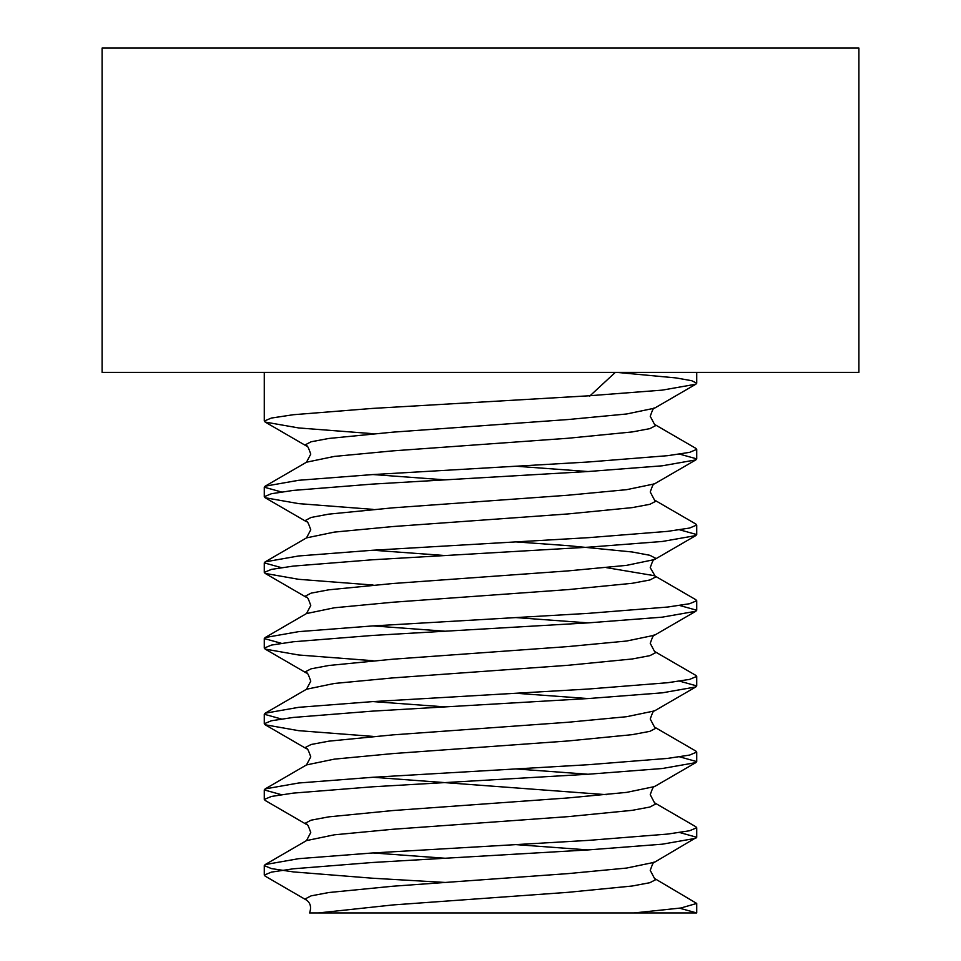 <?xml version="1.0" encoding="UTF-8"?>
<svg xmlns="http://www.w3.org/2000/svg" width="961" height="961" viewBox="0 0 961 961"><rect width="100%" height="100%" fill="white"/><g stroke="black" fill="none" stroke-linecap="round" stroke-linejoin="round"><path stroke-width="1.44" d="M654.501 862.269L626.632 868.059L568.071 873.609L392.929 886.222L328.818 892.529L311.124 895.844L305.358 898.835L306.499 900.109C310.523 903.016 311.544 907.292 309.562 912.95L696.725 912.95L634.104 912.95L680.881 908.001L696.725 903.436L654.501 878.438L650.237 870.354C652.519 863.747 653.936 861.056 654.501 862.269L696.725 837.271L679.619 832.514M696.725 903.448L696.725 912.95L679.619 908.193M306.499 900.109L265.176 876.132L264.275 875.111L271.386 872.12L293.249 868.804L372.387 862.497L588.612 849.884L662.297 844.19L695.824 838.292M445.171 882.45L372.387 878.21L293.285 871.903L271.422 868.588L264.275 865.597L265.176 864.576L306.499 840.599L310.763 832.514C308.481 825.907 307.064 823.217 306.499 824.43L265.176 800.453L264.275 799.42L271.434 796.441L293.297 793.113L372.387 786.819L588.612 774.206L662.297 768.512L695.824 762.614L696.725 761.592L679.619 756.836M373.072 736.402L298.703 730.672L265.176 724.774L264.275 723.753L271.386 720.762L293.249 717.447L372.387 711.14L588.612 698.527L662.297 692.833L695.824 686.935L696.725 685.914L679.619 681.157M373.072 660.724L298.703 654.994L265.176 649.095L264.275 648.062L271.422 645.083L293.297 641.768L372.387 635.461L588.612 622.848L662.297 617.154L695.824 611.256L696.725 610.235L679.619 605.478M373.072 585.045L298.703 579.315L265.176 573.417L264.275 572.396L271.386 569.405L293.249 566.089L372.387 559.782L588.612 547.169L662.297 541.475L695.824 535.577L696.725 534.556L679.619 529.799M373.072 509.366L298.703 503.636L265.176 497.738L264.275 496.705L271.422 493.726L293.285 490.41L372.387 484.104L588.612 471.491L662.297 465.797L695.824 459.899L696.725 458.865L679.619 454.121M373.072 433.687L298.703 427.957L265.176 422.059L264.275 421.038L271.386 418.047L293.249 414.732L372.387 408.425L588.612 395.812L662.297 390.118L695.824 384.22L696.725 383.199L691.68 380.7L676.1 377.937L616.794 372.387M265.176 864.576L298.703 858.678L372.387 852.984L588.612 840.37L667.751 834.064L689.614 830.748L696.725 827.757L695.824 826.736L654.501 802.759L650.237 794.675C652.519 788.068 653.936 785.377 654.501 786.591L695.824 762.614M281.381 794.675L264.275 789.93L265.176 788.897L298.703 782.999L372.387 777.305L588.612 764.692L667.751 758.385L689.614 755.07L696.725 752.079L695.824 751.058L654.501 727.081L650.237 718.996C652.519 712.389 653.936 709.698 654.501 710.912L695.824 686.935M281.381 718.996L264.275 714.251L265.176 713.218L298.703 707.32L372.387 701.626L588.612 689.013L667.751 682.706L689.614 679.391L696.725 676.4L695.824 675.379L654.501 651.402L650.237 643.317C652.519 636.711 653.936 634.02 654.501 635.233L695.824 611.256M281.381 643.317L264.275 638.56L265.176 637.539L298.703 631.641L372.387 625.947L588.612 613.334L667.751 607.028L689.614 603.712L696.725 600.721L695.824 599.7L654.501 575.723L606.439 567.639M281.381 567.639L264.275 562.882L265.176 561.861L298.703 555.963L372.387 550.269L588.612 537.655L667.751 531.349L689.614 528.033L696.725 525.042L695.824 524.021L654.501 500.044L650.237 491.96C652.519 485.353 653.936 482.662 654.501 483.876L695.824 459.899M281.381 491.96L264.275 487.203L265.176 486.182L298.703 480.284L372.387 474.59L588.612 461.977L667.751 455.67L689.614 452.355L696.725 449.364L695.824 448.343L654.501 424.366L650.237 416.281C652.519 409.674 653.936 406.983 654.501 408.197L695.824 384.22M323.593 912.95L413.855 912.95M493.93 912.95L544.166 912.95M615.34 372.363L589.718 396.088M858.894 48.05L102.106 48.05L102.106 372.387L858.894 372.387L858.894 48.05M587.928 849.92L515.829 844.611M306.499 824.43L305.358 823.157L311.124 820.165L328.818 816.85L392.929 810.543L568.071 797.93L626.632 792.381L654.501 786.591M587.928 774.242L515.829 768.932M265.176 788.897L306.499 764.92L310.763 756.836C308.481 750.229 307.064 747.538 306.499 748.751L305.358 747.478L311.124 744.487L328.818 741.171L392.929 734.865L568.071 722.252L626.632 716.702L654.501 710.912M587.928 698.563L515.829 693.253M265.176 713.218L306.499 689.241L310.763 681.157C308.481 674.55 307.064 671.859 306.499 673.072L305.358 671.799L311.124 668.808L328.818 665.492L392.929 659.186L568.071 646.573L626.632 641.023L654.501 635.233M587.928 622.884L515.829 617.575M265.176 637.539L306.499 613.562L310.763 605.478C308.481 598.871 307.064 596.18 306.499 597.394L305.358 596.12L311.124 593.129L328.818 589.814L392.929 583.507L568.071 570.894L626.632 565.344L654.501 559.554L655.642 558.281L649.876 555.29L632.182 551.974L568.071 545.668L515.829 541.896M265.176 561.861L306.499 537.884L310.763 529.799C308.481 523.192 307.064 520.502 306.499 521.715L305.358 520.442L311.124 517.45L328.818 514.135L392.929 507.828L568.071 495.215L626.632 489.666L654.501 483.876M587.928 471.527L515.829 466.217M265.176 486.182L306.499 462.205L310.763 454.121C308.481 447.514 307.064 444.823 306.499 446.036L305.358 444.763L311.124 441.772L328.818 438.456L392.929 432.15L568.071 419.537L626.632 413.987L654.501 408.197M318.391 912.95L392.929 904.938L568.071 892.325L632.182 886.018L649.876 882.703L655.642 879.711L654.501 878.438M445.171 858.257L373.072 852.948M306.499 840.599L334.368 834.809L392.929 829.259L568.071 816.646L632.182 810.339L649.876 807.024L655.642 804.033L654.501 802.759M606.439 794.675L373.072 777.269M306.499 764.92L334.368 759.13L392.929 753.58L568.071 740.967L632.182 734.66L649.876 731.345L655.642 728.354L654.501 727.081M445.171 706.9L373.072 701.59M306.499 689.241L334.368 683.451L392.929 677.901L568.071 665.288L632.182 658.982L649.876 655.666L655.642 652.675L654.501 651.402M445.171 631.221L373.072 625.911M306.499 613.562L334.368 607.772L392.929 602.223L568.071 589.61L632.182 583.303L649.876 579.988L655.642 576.996L650.237 567.639C652.519 561.032 653.936 558.341 654.501 559.554L695.824 535.577M445.171 555.542L373.072 550.233M306.499 537.884L334.368 532.094L392.929 526.544L568.071 513.931L632.182 507.624L649.876 504.309L655.642 501.318L654.501 500.044M445.171 479.863L373.072 474.554M306.499 462.205L334.368 456.415L392.929 450.865L568.071 438.252L632.182 431.945L649.876 428.63L655.642 425.639L654.501 424.366M696.725 837.271L696.725 827.769M696.725 761.592L696.725 752.091M696.725 685.914L696.725 676.412M696.725 610.247L696.725 600.733M696.725 534.544L696.725 525.054M696.725 458.89L696.725 449.364M696.725 383.187L696.725 372.387M264.275 875.087L264.275 865.585M264.275 799.456L264.275 789.894M264.275 723.729L264.275 714.215M264.275 648.098L264.275 638.548M264.275 572.372L264.275 562.87M264.275 496.741L264.275 487.203M264.275 421.014L264.275 372.387M306.499 748.751L265.176 724.774M306.499 673.072L265.176 649.095M306.499 597.394L265.176 573.417M306.499 521.715L265.176 497.738M306.499 446.036L265.176 422.059"/></g></svg>
